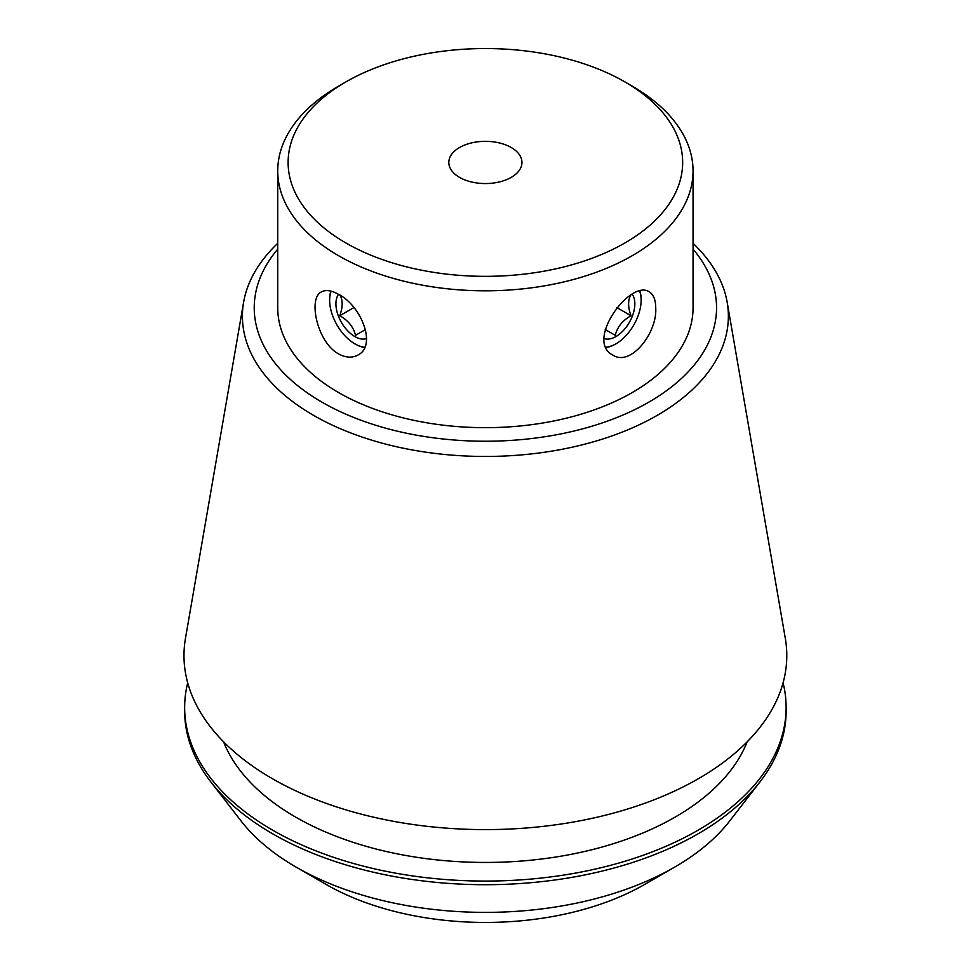 <?xml version="1.0" encoding="UTF-8"?>
<svg xmlns="http://www.w3.org/2000/svg" width="971" height="971" viewBox="0 0 971 971"><rect width="100%" height="100%" fill="white"/><g stroke="black" fill="none" stroke-linecap="round" stroke-linejoin="round"><path stroke-width="1.46" d="M364.574 347.509A36.461 21.059 60 0 1 355.422 344.159L355.422 344.159A36.461 21.059 60 0 1 355.107 343.989M329.63 299.857A36.461 21.059 60 0 1 329.63 299.505A36.461 21.059 60 0 1 330.868 291.118M338.551 353.905C316.959 342.168 307.892 297.891 321.45 291.895C325.88 289.552 331.584 290.378 338.551 294.359C361.103 305.464 377.197 345.797 357.923 355.058C352.157 358.153 345.7 357.765 338.551 353.905M655.728 307.928C657.367 333.077 630.507 367.074 612.859 355.058C584.445 341.185 630.689 278.628 649.32 291.895C653.556 294.565 655.692 299.905 655.728 307.928M639.913 291.118A36.461 21.059 -60 0 1 641.139 299.505A36.461 21.059 -60 0 1 641.139 299.857M615.663 343.989A36.461 21.059 -60 0 1 615.359 344.159A36.461 21.059 -60 0 1 606.207 347.509M325.892 884.302L296.106 867.115L325.892 884.302A225.563 130.223 0 0 0 644.89 884.302L674.663 867.115A267.68 154.535 180 0 1 296.106 867.115L296.106 867.115A267.68 154.535 180 0 1 241.039 820.932L210.853 781.958A300.743 173.627 0 0 0 272.73 833.858A300.743 173.627 0 0 0 759.917 781.958A300.743 173.627 0 0 0 786.122 711.075L786.122 707.446A300.743 173.627 0 0 0 783.075 682.807M693.051 249.159A231.159 133.452 180 0 1 485.391 441.235A231.159 133.452 180 0 1 277.73 249.159M277.73 170.92L277.73 307.783A207.66 119.894 0 0 0 338.551 392.551A207.66 119.894 0 0 0 564.855 418.55A207.66 119.894 0 0 0 693.051 307.783L693.051 170.92A207.66 119.894 180 0 1 564.855 281.687A207.66 119.894 180 0 1 338.551 255.701A207.66 119.894 180 0 1 277.73 170.92A207.66 119.894 180 0 1 338.551 86.152L345.882 81.916A197.283 113.898 180 0 1 624.887 81.904A197.283 113.898 180 0 1 624.887 81.916A197.283 113.898 180 0 1 624.887 242.981A197.283 113.898 180 0 1 345.894 242.981A197.283 113.898 180 0 1 345.882 81.916M632.23 86.152L624.887 81.916L632.23 86.152A207.66 119.894 180 0 1 693.051 170.92M511.244 147.519A36.558 21.107 180 0 1 521.949 162.448A36.558 21.107 180 0 1 485.391 183.555A36.558 21.107 180 0 1 448.82 162.448A36.558 21.107 180 0 1 471.396 142.943A36.558 21.107 180 0 1 511.244 147.519M187.694 682.807A300.743 173.627 0 0 0 184.648 707.446L184.648 711.075A300.743 173.627 0 0 0 210.853 781.958M759.917 781.958L729.743 820.932A267.68 154.535 180 0 1 674.663 867.115M184.648 707.446A300.743 173.627 0 0 0 272.73 830.217A300.743 173.627 0 0 0 600.479 867.856A300.743 173.627 0 0 0 786.122 707.446M223.597 741.832A268.481 155.008 0 0 0 295.548 817.048A268.481 155.008 0 0 0 559.806 856.373A268.481 155.008 0 0 0 747.172 741.832M277.73 243.333A242.981 140.285 0 0 0 243.612 302.236L185.473 638.299A301.398 174.015 0 0 0 272.256 778.633A301.398 174.015 0 0 0 614.437 812.848A301.398 174.015 0 0 0 785.296 638.299L727.17 302.236A242.981 140.285 0 0 0 693.051 243.333M243.612 302.236A242.981 140.285 0 0 0 313.572 415.37A242.981 140.285 0 0 0 589.421 442.946A242.981 140.285 0 0 0 727.17 302.236M604.168 338.576A26.703 15.415 120 0 0 628.31 324.12A26.703 15.415 120 0 0 632.267 294.334M639.634 291.191A35.599 20.549 -60 0 1 641.139 300.209A35.599 20.549 -60 0 1 615.966 343.807A35.599 20.549 -60 0 1 606.05 347.181M641.139 300.209L641.139 299.505M605.236 329.521L615.25 335.311C617.289 326.996 622.545 320.479 630.992 315.733C627.824 306.921 627.824 299.93 630.992 294.759M616.888 307.601L630.992 315.733M331.135 291.191A35.599 20.549 -120 0 0 329.63 300.209A35.599 20.549 -120 0 0 354.803 343.807A35.599 20.549 -120 0 0 364.72 347.181M366.601 338.576A26.703 15.415 60 0 1 338.454 316.206A26.703 15.415 60 0 1 338.503 294.334M339.789 294.759C342.945 299.93 342.945 306.921 339.789 315.733C348.164 320.394 353.408 326.911 355.52 335.311L365.533 329.533M353.881 307.601L339.789 315.733M615.966 343.807L615.359 344.159M354.803 343.807L355.422 344.159M329.63 300.209L329.63 299.505"/></g></svg>
